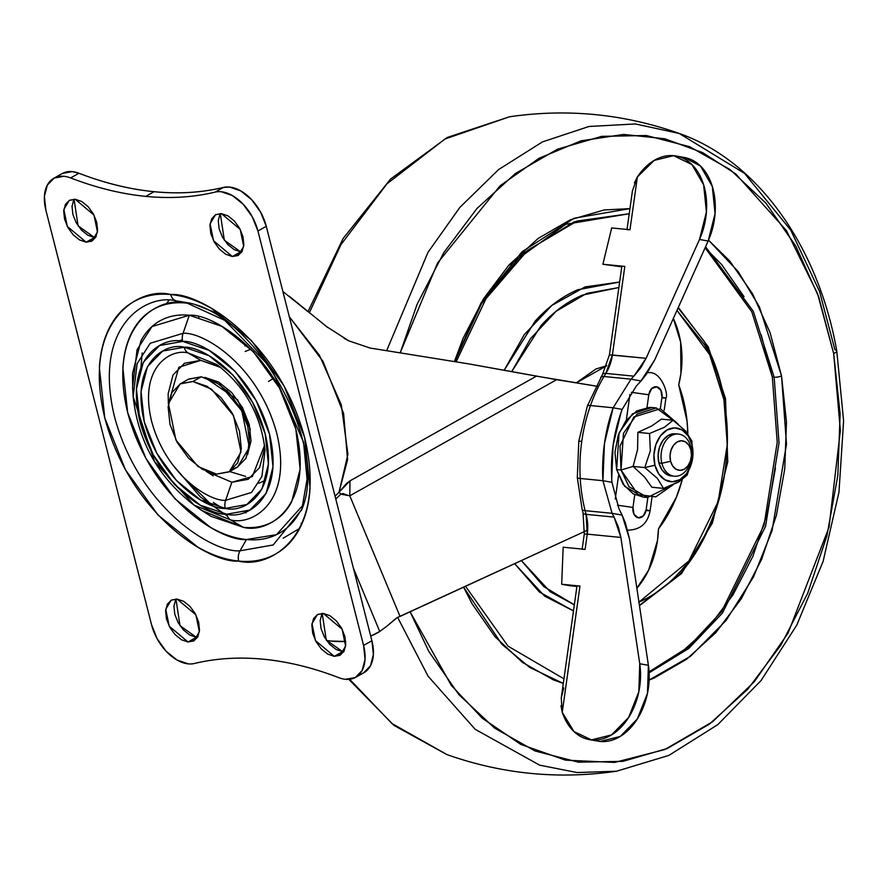 <?xml version="1.0" encoding="UTF-8"?>
<svg xmlns="http://www.w3.org/2000/svg" width="888" height="888" viewBox="0 0 888 888"><rect width="100%" height="100%" fill="white"/><g stroke="black" fill="none" stroke-linecap="round" stroke-linejoin="round"><path stroke-width="1.33" d="M661.86 463.27A21.179 15.251 -84.4 0 1 677 434.01A21.179 15.251 -84.4 0 1 690.842 446.997A21.179 15.251 95.6 0 0 671.384 435.631A21.179 15.251 95.6 0 0 661.86 463.27L670.595 461.261A14.83 10.678 -84.4 0 1 677.255 441.913A14.83 10.678 -84.4 0 1 690.886 449.872L691.441 455.533L690.376 461.194L687.834 466L684.215 469.219L680.075 470.363L676.023 469.253L672.693 466.056L670.595 461.261L670.029 455.611L671.106 449.939L673.637 445.132L677.255 441.913L681.407 440.77L685.447 441.88L688.777 445.077L690.886 449.872A14.83 10.678 -84.4 0 1 684.215 469.219A14.83 10.678 -84.4 0 1 670.595 461.261L661.86 463.27A21.179 15.251 95.6 0 0 681.318 474.636A21.179 15.251 95.6 0 0 690.842 446.997A21.179 15.251 -84.4 0 1 675.701 476.268A21.179 15.251 -84.4 0 1 661.86 463.27L658.929 462.981L661.86 463.27M674.07 433.721A21.179 15.251 95.6 0 0 658.929 462.981A21.179 15.251 95.6 0 0 672.782 475.979M656.254 407.936L678.288 424.209L660.395 408.724L633.843 417.005L620.024 446.109L621.045 470.018L623.454 433.322L636.985 414.197L656.254 407.936L651.859 407.503L632.589 413.764L619.069 432.889L616.66 469.597L621.045 470.018L633.1 466.422L644.544 477.011L651.87 487.257L663.536 488.4L678.488 482.106L687.09 475.18L692.651 458.53L691.919 444.466A27.017 19.458 -84.4 0 1 679.764 479.72A27.017 19.458 -84.4 0 1 654.944 465.223A27.017 19.458 -84.4 0 1 667.088 429.97A27.017 19.458 -84.4 0 1 691.919 444.466L691.874 441.125L685.703 431.057L673.093 420.29L664.49 427.217L649.539 433.511L650.349 450.793L644.766 467.576L654.944 465.223L644.766 467.576L657.298 478.266L663.536 488.4L651.825 487.179M644.544 477.011L633.1 466.422L637.584 449.55L637.873 432.367L651.748 425.951L661.427 419.136L673.093 420.29L661.427 419.136L651.748 425.951L637.873 432.367L649.539 433.511L637.873 432.367L637.584 449.55L633.1 466.422L644.766 467.576L633.1 466.422L621.045 470.018L638.084 494.572L655.788 496.858L673.137 484.737L647.452 497.524L629.004 486.702L621.045 470.018L616.66 469.597L624.619 486.28L643.056 497.091L647.452 497.524M685.736 431.102L673.093 420.29L664.49 427.217L649.539 433.511L650.349 450.793L644.766 467.576L657.298 478.266L663.536 488.4L679.575 481.474M652.292 407.548L649.494 407.392L636.896 410.855L625.918 420.623L618.215 435.22L614.962 452.414L616.66 469.597L623.043 484.138L633.155 493.828L643.4 497.125M687.09 475.18L692.651 458.53L691.874 441.125M691.919 444.466L688.078 435.742L682.017 429.914L674.647 427.894L667.088 429.97L660.494 435.841L655.866 444.599L653.923 454.922L654.944 465.223L658.774 473.959L664.835 479.775L672.205 481.807L679.764 479.72L686.357 473.859L690.986 465.101L692.929 454.778L691.919 444.466M672.471 475.979L666.688 474.392L661.937 469.83L658.929 462.981L658.13 454.9L659.662 446.808L663.292 439.949L668.453 435.342L675.701 433.788M379.753 631.479A185.847 103.374 49.6 0 1 370.718 636.13L379.753 631.479L386.968 626.096L379.753 631.479L353.424 568.253L379.753 631.479M345.721 641.469A185.847 103.374 49.6 0 1 331.157 641.069L326.584 640.525A185.847 103.374 49.6 0 0 331.157 641.069L345.721 641.469M393.284 620.768L394.205 619.979A185.847 103.374 -130.4 0 0 395.837 618.548L386.968 626.096L397.258 617.571L587.656 530.081L400.044 616.427L349.794 495.815L400.044 616.427L396.925 617.715M347.641 495.271L343.012 493.517L340.859 494.194L339.038 492.207L335.042 496.181L339.038 492.207L347.907 454.345L341.336 404.906L319.469 355.322L289.31 316.761L322.988 361.349L343.601 413.519L347.574 459.673L339.038 492.207L346.509 483.494L349.961 480.863L536.463 376.135L598.523 386.502L556.621 379.687L349.794 495.815L556.621 379.687L468.598 363.869L370.074 348.041L348.818 340.859L325.741 326.04M307.892 311.61L282.861 291.453M349.794 495.815L349.961 480.863L349.794 495.815L340.859 494.194L335.764 498.989L340.859 494.194L339.038 492.207L349.961 480.863L536.463 376.135L468.598 363.869L370.074 348.041L348.818 340.859L344.133 338.361M327.816 327.594L289.266 296.237M393.44 620.623L395.848 618.536M301.121 523.221L302.286 522.976M597.813 741.114A58.075 40.226 -79.8 0 0 600.144 741.447L591.508 739.893A58.075 40.226 100.2 0 1 589.166 739.56A58.075 40.226 100.2 0 1 562.237 712.309L579.964 586.047L561.682 584.249L570.329 585.803L561.682 584.249L563.17 547.208L585.103 549.361L587.245 534.132A37.063 26.696 95.6 0 0 586.08 514.352A136.819 98.546 -84.4 0 1 585.103 510.656A136.83 98.546 -84.4 0 1 580.241 478.477A136.83 98.546 95.6 0 0 585.103 510.656L612.098 513.308L585.103 510.656A136.819 98.546 95.6 0 0 586.08 514.352L614.085 517.105L618.359 527.061L620.867 537.44L587.245 534.132L620.867 537.44L639.749 663.747L638.838 691.697L628.649 717.449L611.577 734.898L591.508 739.893L600.344 741.469L591.508 739.893L574.003 731.601L562.237 712.309L579.964 586.047L561.682 584.249L563.17 547.208L585.103 549.361L587.245 534.132L586.08 514.352L614.085 517.105L612.098 513.308L602.93 480.708L580.241 478.477A10.589 1.565 176.7 0 1 577.311 477.566A10.589 1.565 -3.3 0 0 580.241 478.477A136.819 98.546 -84.4 0 1 581.773 441.325L578.798 441.203L581.773 441.325A136.819 98.546 95.6 0 0 580.241 478.477L602.93 480.708A136.819 98.546 -84.4 0 1 613.153 407.781L590.465 405.55A136.819 98.546 95.6 0 0 581.773 441.325A136.819 98.546 -84.4 0 1 590.465 405.55L613.153 407.781L631.013 379.165L633.899 376.157L605.86 373.404A136.819 98.546 95.6 0 0 603.962 376.512L631.013 379.165L603.962 376.512A136.83 98.546 95.6 0 0 590.465 405.55A10.589 2.375 -160.5 0 0 587.323 406.149A10.589 2.375 19.5 0 1 590.465 405.55A136.83 98.546 -84.4 0 1 603.962 376.512A10.589 4.007 -149.3 0 0 600.654 377.489A10.589 4.007 30.7 0 1 603.962 376.512A136.819 98.546 -84.4 0 1 605.86 373.404L612.387 355L646.087 358.308L640.77 367.765L633.899 376.157L605.86 373.404A10.589 4.185 -147.9 0 0 602.53 374.403A10.589 4.185 32.1 0 1 605.86 373.404A37.063 26.696 95.6 0 0 612.387 355L624.819 266.411L602.885 264.258L611.688 227.939L629.969 229.737L637.384 176.945L654.19 160.395L673.559 155.666L691.896 164.513L703.662 184.904L706.415 212.032L699.5 239.46L646.087 358.308L609.423 354.878L612.387 355L624.819 266.411L602.885 264.258L621.778 266.822L602.885 264.258L611.688 227.939L629.969 229.737L637.384 176.945A58.253 40.337 100.2 0 1 673.559 155.666L673.892 155.7A58.253 40.337 100.2 0 1 676.268 156.055A58.253 40.337 100.2 0 1 699.5 239.46L646.087 358.308L633.899 376.157L631.013 379.165L640.992 380.963L636.108 386.336L622.166 409.401L636.108 386.336M657.486 540.47A76.834 55.334 -84.4 0 1 636.874 588.222L648.629 570.14L657.486 540.47L658.474 528.86A76.834 55.334 -84.4 0 1 657.486 540.47M682.239 479.709A118.881 85.625 -84.4 0 1 658.474 528.86L676.379 497.258L682.25 479.709M680.941 373.437A76.834 55.334 -84.4 0 1 678.698 384.815L687.057 421.145L687.823 433.633A118.881 85.625 -84.4 0 0 678.698 384.815L680.941 373.437L680.641 342.124L673.337 318.47A76.834 55.334 -84.4 0 1 680.941 373.437M651.959 497.535L650.105 510.755L646.131 509.812A9.269 6.671 -84.4 0 1 638.272 517.793A9.269 6.671 -84.4 0 1 632.978 507.448L617.46 505.183L632.978 507.448L634.765 494.694L632.978 507.448L633.988 514.274L638.272 517.793L643.301 515.95L646.131 509.812L647.851 497.558L646.131 509.812L650.105 510.755L646.397 510.6M646.997 407.536L648.784 394.783L631.39 392.318L648.784 394.783L646.997 407.536M629.936 394.416L626.34 420.091L629.936 394.416M660.328 408.702L661.949 397.158L660.927 390.32L656.654 386.802L651.625 388.644L648.784 394.783A9.269 6.671 -84.4 0 1 656.654 386.802A9.269 6.671 -84.4 0 1 661.949 397.158L660.328 408.702M664.224 410.167L665.922 398.09L661.949 397.158L665.922 398.09L662.204 397.946M618.559 475.524L615.251 499.056L618.559 475.524M648.64 372.694L647.552 372.616M627.661 530.058L628.549 530.158M677.966 156.432L673.892 155.7L677.966 156.432M684.914 157.609A58.253 40.337 -79.8 0 1 708.147 241.025L699.5 239.46L708.147 241.025L654.734 359.862L646.286 374.392L640.992 380.963L654.734 359.862L708.147 241.025L715.062 213.586L712.309 186.458L700.543 166.067L684.215 157.476M600.144 741.447L620.235 736.452L637.295 719.003L647.485 693.25L648.395 665.301L629.514 538.994L622.088 515.096L625.374 522.877L629.514 538.994L648.395 665.301L639.749 663.747L648.395 665.301A58.075 40.226 -79.8 0 1 600.344 741.469L591.686 739.915A58.075 40.226 100.2 0 0 639.749 663.747L620.867 537.44L614.085 517.105L612.098 513.308L602.93 480.708L611.954 482.328L611.721 478.954C610.467 456.032 613.575 433.888 621.023 412.52L622.166 409.401L613.153 407.781L631.013 379.165L640.992 380.963L638.594 383.583M570.329 585.803L576.911 586.446L570.329 585.803M620.546 511.976L622.088 515.096L612.098 513.308L622.088 515.096L618.892 508.535L611.954 482.328A124.642 89.777 -84.4 0 1 611.721 478.954L613.097 445.154L621.023 412.52A124.653 89.777 -84.4 0 1 622.166 409.401L613.153 407.781L604.451 443.6L602.93 480.708L611.954 482.328L618.892 508.535M634.409 182.917L637.384 176.945L632.423 190.987L627.006 229.615L629.969 229.737M563.758 687.956L561.249 698.046L562.237 712.309L560.961 705.683M576.989 585.925L579.964 586.047L576.989 585.925L561.249 698.046M582.14 549.25L585.103 549.361L582.14 549.239L584.282 534.021L587.245 534.132L584.282 534.021L583.05 512.864A10.589 3.452 -15.4 0 0 586.08 514.352A10.589 3.452 164.6 0 1 583.05 512.853L582.095 509.213A10.589 3.263 -14 0 0 585.103 510.656A10.589 3.263 166 0 1 582.095 509.201L577.311 477.578L578.798 441.203L587.323 406.138L602.541 374.381L609.423 354.878L621.855 266.289M233.244 468.809L237.684 466.988L249.339 447.386L241.869 410.9L219.747 384.393L201.254 376.812L192.918 381.485L211.411 389.077L233.533 415.584L241.003 452.07L229.348 471.672L216.528 474.125L202.342 469.297L188.511 458.141L177.156 442.379L169.997 424.397L168.121 406.926L171.817 392.64L180.519 383.705L192.918 381.485L207.104 386.313L220.934 397.469L232.29 413.231L239.46 431.213L241.325 448.684L237.629 462.97L228.926 471.905L216.528 474.125L198.035 466.544L175.913 440.026L168.443 403.541L180.098 383.938L192.918 381.485L201.254 376.812L188.423 379.265L180.098 383.938M227.661 389.699L227.15 390.609M237.251 467.221L245.965 458.297L249.661 444L247.785 426.54L240.626 408.558L229.271 392.785L215.44 381.64L201.254 376.812L188.855 379.032M250.893 349.184L245.144 351.481M273.704 378.199L268.498 381.474M229.604 471.528L245.687 476.412M226.884 514.707L225.763 514.108M212.066 505.35L180.719 474.525M187.079 303.152L188.123 303.008M213.309 502.475L221.911 507.947M264.491 448.762L259.618 467.565L248.163 479.32L231.857 482.24L225.63 500.31A10.589 7.626 95.6 0 0 225.263 508.402C243.767 513.375 279.531 493.306 265.157 433.744C249.128 374.014 201.032 345.709 184.182 347.219C165.679 342.235 129.914 362.304 144.289 421.867C160.317 481.607 208.414 509.901 225.263 508.402A10.589 7.626 -84.4 0 1 225.63 500.31C210.223 501.687 166.245 475.802 151.582 421.19C138.439 366.711 171.14 348.374 188.056 352.913A10.589 7.626 -84.4 0 1 184.182 347.219L208.869 355.622L232.922 375.014L252.692 402.453L265.157 433.744L268.409 464.135L261.982 488.988L246.831 504.528L225.263 508.402L200.577 499.988L176.523 480.597L156.754 453.158L144.289 421.867L141.037 391.486L147.464 366.622L162.615 351.082L184.182 347.219A10.589 7.626 95.6 0 0 188.056 352.913L216.972 364.624C244.944 386.447 260.972 414.985 265.046 450.249L261.938 476.323L251.548 492.452L225.63 500.31L231.857 482.24L252.347 476.556L264.591 445.288M194.028 505.094L201.754 510.5L243.356 527.339C267.699 533.888 314.763 507.492 295.837 429.104C274.747 350.505 211.466 313.275 189.288 315.251L183.061 333.311L150.25 343.256L137.107 363.68L133.167 396.703L137.107 363.68L150.25 343.256L183.061 333.311L189.288 315.251L151.992 326.551L137.052 349.761L132.578 387.29L133.167 396.703C138.084 441.458 158.375 477.6 194.028 505.094L230.625 519.913A10.589 7.626 -84.4 0 1 226.751 514.208C208.68 515.817 157.121 485.481 139.938 421.445C124.52 357.575 162.859 336.064 182.695 341.403A10.589 7.626 -84.4 0 1 183.061 333.311C202.575 331.579 258.253 364.335 276.801 433.488C293.451 502.453 252.048 525.674 230.625 519.913L194.028 505.094L154.568 461.616L133.167 396.703M190.265 303.574L186.18 303.063C159.041 295.76 106.56 325.186 127.661 412.587C151.182 500.221 221.734 541.736 246.453 539.527L240.026 550.815A10.589 7.626 95.6 0 0 238.694 561.072C269.286 569.297 328.427 536.119 304.651 437.618C278.144 338.85 198.623 292.052 170.751 294.539C140.16 286.313 81.019 319.491 104.795 417.993C131.302 516.761 210.822 563.558 238.694 561.072A10.589 7.626 -84.4 0 1 240.026 550.815C213.908 553.146 139.338 509.268 114.485 416.661C92.197 324.309 147.641 293.195 176.335 300.91A10.589 7.626 -84.4 0 1 170.751 294.539C184.005 295.848 197.613 300.477 211.577 308.447L251.359 340.515L284.038 385.88L304.651 437.618L310.045 487.867C309.135 503.696 305.583 517.404 299.4 528.982C293.218 540.559 284.859 549.117 274.348 554.678C263.825 560.239 251.948 562.37 238.694 561.072C225.441 559.773 211.832 555.133 197.869 547.175L158.086 515.096L125.408 469.741L104.795 417.993L99.401 367.743C100.311 351.914 103.863 338.206 110.045 326.629C116.228 315.062 124.586 306.493 135.098 300.932C145.621 295.371 157.509 293.24 170.751 294.539A10.589 7.626 95.6 0 0 176.335 300.91L185.559 302.397L224.842 320.413L271.251 368.165L303.552 442.235L307.07 479.109L301.82 509.457L273.238 544.943L240.026 550.815L246.453 539.527L276.468 534.687L303.263 504.828M244.933 346.009L246.442 344.81M244.422 512.409L246.02 512.853M220.968 367.588L200.788 360.35L188.056 352.913L200.788 360.35L219.458 366.7M265.035 450.027L261.938 476.323L251.548 492.452L225.63 500.31C210.223 501.687 166.245 475.802 151.582 421.19C138.439 366.711 171.14 348.374 188.056 352.913L216.972 364.624M247.985 394.494L247.608 393.917M247.497 454.612L251.004 441.07L249.228 424.531L242.435 407.492L231.679 392.552L218.581 381.995L204.817 377.389L237.662 399.878L250.194 428.971L247.83 453.968M186.18 303.063L176.335 300.91L186.18 303.063C174.425 301.898 163.88 303.796 154.545 308.724C145.221 313.664 137.807 321.256 132.323 331.535C126.829 341.802 123.687 353.957 122.877 367.998L127.661 412.587L145.943 458.497L174.936 498.745L210.234 527.195C222.633 534.265 234.698 538.372 246.453 539.527C258.219 540.681 268.764 538.794 278.088 533.866C287.423 528.926 294.838 521.323 300.322 511.055M222.4 315.395L194.916 304.462M132.689 389.177L132.512 373.493L140.981 340.781C145.898 331.568 152.547 324.753 160.917 320.335C169.286 315.906 178.743 314.208 189.288 315.251L221.778 326.307L253.435 351.826L279.443 387.923L295.837 429.104L300.133 469.097L291.664 501.809C286.735 511.011 280.097 517.837 271.728 522.255C263.359 526.684 253.901 528.382 243.356 527.339L230.625 519.913L243.356 527.339L210.867 516.283L200.355 509.523M178.421 341.17L182.384 339.727M199.012 316.938L198.746 317.715L199.012 316.938M175.957 599.023L180.009 625.685L196.359 637.307L188.023 641.98L169.22 626.184L165.756 609.29L171.151 600.21L177.089 599.078L183.661 601.309L190.065 606.482L195.327 613.775L198.646 622.111L199.511 630.203L197.802 636.818L193.762 640.958L188.023 641.98L181.452 639.749L175.047 634.576L169.786 627.283L166.467 618.947L165.601 610.855L167.321 604.24L171.351 600.099L177.089 599.078L195.904 614.862L199.367 631.768L193.961 640.847L188.023 641.98L197.491 637.362M74.048 199.212L78.1 225.874L94.45 237.496L86.114 242.169L67.299 226.385L63.847 209.479L69.242 200.399L75.18 199.267L81.752 201.498L88.156 206.671L93.418 213.975L96.737 222.3L97.602 230.392L95.893 237.007L91.853 241.148L86.114 242.169L79.543 239.938L73.138 234.776L67.877 227.472L64.558 219.136L63.692 211.044L65.401 204.429L69.442 200.299L75.18 199.267L93.995 215.063L97.447 231.957L92.052 241.037L86.114 242.169L95.582 237.551M322.2 613.386L326.251 640.048L342.601 651.67L334.265 656.343L315.451 640.559L311.999 623.654L317.393 614.574L323.332 613.442L329.903 615.673L336.308 620.845L341.569 628.138L344.888 636.474L345.754 644.566L344.045 651.182L340.004 655.322L334.265 656.343L327.694 654.112L321.29 648.95L316.028 641.647L312.709 633.311L311.843 625.219L313.553 618.603L317.593 614.463L323.332 613.442L342.146 629.237L345.599 646.131L340.204 655.211L334.265 656.343L343.734 651.725M194.372 663.491A39.716 24.62 60.7 0 1 188.256 663.869A39.716 24.62 -119.3 0 0 194.372 663.491A450.105 278.965 60.7 0 1 263.714 659.24A450.105 278.965 60.7 0 1 338.839 677.688A39.716 24.62 -119.3 0 0 345.465 679.309L355.256 677.555L362.126 670.507L365.046 659.229L363.569 645.443A39.716 24.62 60.7 0 1 355.921 677.189A39.716 24.62 60.7 0 1 345.465 679.309A39.716 24.62 60.7 0 1 338.839 677.688C313.342 667.843 288.3 661.693 263.714 659.24C239.15 656.865 216.039 658.285 194.372 663.491M220.291 213.575L224.342 240.237L240.692 251.859L232.356 256.532L213.542 240.748L210.09 223.843L215.484 214.763L221.423 213.631L227.994 215.873L234.399 221.034L239.66 228.338L242.979 236.663L243.845 244.755L242.124 251.371L238.095 255.511L232.356 256.532L225.785 254.301L219.38 249.139L214.119 241.836L210.8 233.5L209.934 225.419L211.644 218.792L215.684 214.663L221.423 213.631L240.226 229.426L243.689 246.32L238.295 255.4L232.356 256.532L241.825 251.915M364.247 672.505A39.716 24.62 -119.3 0 0 371.906 640.759L363.569 645.443L257.931 231.002L252.27 216.805L243.301 204.351L232.39 195.56L221.19 191.741A39.716 24.62 -119.3 0 0 215.074 192.119A450.105 278.965 60.7 0 1 145.732 196.37C121.312 193.961 96.281 187.812 70.607 177.922L78.943 173.249C104.606 183.128 129.648 189.277 154.068 191.697L145.732 196.37A450.105 278.965 60.7 0 1 70.607 177.922A39.716 24.62 -119.3 0 0 63.98 176.301L54.19 178.055L47.319 185.104L44.4 196.381L45.876 210.179L151.515 624.608L157.176 638.805L166.145 651.259L177.056 660.062L188.256 663.869A39.716 24.62 60.7 0 1 151.515 624.608L45.876 210.179A39.716 24.62 60.7 0 1 53.846 178.244A39.716 24.62 60.7 0 1 63.98 176.301A39.716 24.62 60.7 0 1 70.607 177.922L78.943 173.249A39.716 24.62 -119.3 0 0 72.317 171.617A39.716 24.62 -119.3 0 0 62.182 173.56M245.366 539.416L246.387 539.66M184.871 302.242L183.605 302.497M142.202 352.947L140.937 367.366M172.483 464.613L200.444 497.014L227.395 516.095M312.765 408.769L321.434 442.779L312.765 408.769M299.8 512.01L301.598 510.123M283.183 538.195L299.722 528.36M363.581 672.882L370.463 665.822L373.382 654.545L371.906 640.759L266.267 226.318L257.931 231.002L363.569 645.443L371.906 640.759L266.267 226.318L260.606 212.121L251.637 199.678L240.726 190.876L229.526 187.057L223.399 187.435L215.074 192.119A39.716 24.62 60.7 0 1 221.19 191.741A39.716 24.62 60.7 0 1 257.931 231.002L266.267 226.318A39.716 24.62 -119.3 0 0 229.526 187.057A39.716 24.62 -119.3 0 0 223.399 187.435C201.587 192.674 178.477 194.095 154.068 191.697C178.466 194.072 201.587 192.652 223.399 187.435L215.074 192.119C193.251 197.336 170.141 198.757 145.732 196.37L154.068 191.697C129.659 189.299 104.618 183.15 78.943 173.249L72.317 171.617L62.526 173.371M94.45 237.496L87.879 235.253L81.474 230.092L76.213 222.788L72.894 214.463L72.028 206.371L73.737 199.756M342.601 651.67L336.03 649.428L329.626 644.266L324.364 636.962L321.045 628.637L320.18 620.546L321.889 613.93M240.692 251.859L234.121 249.617L227.717 244.455L222.455 237.152L219.136 228.827L218.27 220.735L219.98 214.119M196.359 637.307L189.788 635.064L183.383 629.903L178.122 622.599L174.803 614.274L173.937 606.182L175.646 599.567M224.009 508.025L224.575 508.691M258.808 483.272L265.623 480.197M240.026 550.815C213.908 553.146 139.338 509.268 114.485 416.661C92.197 324.309 147.641 293.195 176.335 300.91L185.559 302.397C255.333 312.398 329.615 444.666 301.82 509.457L273.238 544.943L240.026 550.815M182.695 341.403L159.585 345.543L143.334 362.215L136.441 388.866L139.938 421.445L153.291 454.989L174.481 484.404L200.277 505.194L226.751 514.208L249.861 510.067L266.111 493.406L273.005 466.755L269.508 434.165L256.155 400.621L234.965 371.206L209.168 350.416L182.695 341.403C200.766 339.793 252.325 370.13 269.508 434.165C284.926 498.035 246.587 519.547 226.751 514.208A10.589 7.626 95.6 0 0 230.625 519.913C252.048 525.674 293.451 502.453 276.801 433.488C258.253 364.335 202.575 331.579 183.061 333.311A10.589 7.626 95.6 0 0 182.695 341.403M213.187 475.879L206.049 471.195L231.857 482.24M168.365 404.096L168.154 393.828L173.016 375.025L184.482 363.27L200.788 360.35L178.877 367.277L168.376 404.062M302.642 506.948L301.976 507.758M705.56 246.764L753.257 311.211L774.158 377.211A5.295 1.354 -10.4 0 0 781.54 375.968L759.44 306.959L738.25 271.673L708.524 240.171L729.714 260.983L752.602 293.85L770.096 332.678L781.54 375.968A5.295 1.354 169.6 0 1 774.158 377.211L779.031 442.923L765.6 526.218L722.444 613.064L688.733 648.484L649.128 672.793L688.733 648.484L722.444 613.064L765.6 526.218L779.031 442.923L774.158 377.211L772.338 377.023L774.158 377.211L753.257 311.211L705.56 246.764M629.947 208.625L574.136 218.226L522.089 251.726L481.096 302.775L454.434 361.494L463.07 338.417L483.483 298.879L508.857 265.112L538.206 238.406L570.396 219.78L604.206 209.968L629.947 208.625M511.843 371.428L530.547 338.617L556.121 311.244L586.657 293.406L618.869 287.534L582.406 295.116C567.365 301.598 553.613 311.721 541.147 325.508L511.843 371.428M638.949 602.097L688.877 560.961L718.181 501.565L727.283 444.699L723.942 399.811C720.212 379.454 713.741 361.105 704.539 344.766L676.945 310.423L709.623 354.59L723.942 399.811A5.295 1.354 -10.4 0 0 725.496 398.501A5.295 1.354 169.6 0 1 723.942 399.811C727.672 420.179 728.382 441.003 726.073 462.293C723.764 483.583 718.614 503.718 710.611 522.699C702.619 541.68 692.385 558.064 679.919 571.839C667.454 585.614 653.701 595.748 638.661 602.219M619.646 282.029L585.014 286.946L551.925 305.383L524.253 334.665L504.284 370.063L535.22 321.112C548.096 306.882 562.293 296.414 577.833 289.721L619.646 282.029M679.187 133.455L635.431 123.954L588.988 126.485L542.446 141.913L498.612 169.553L459.917 207.348L428.027 252.27L386.68 350.616L428.027 252.27L459.917 207.348L498.612 169.553L542.446 141.913L588.988 126.485L635.431 123.954L679.187 133.455L744.499 173.36L790.808 230.225L819.569 291.553L834.92 349.75A10.589 2.72 169.6 0 1 836.774 350.893A10.589 2.72 169.6 0 1 833.666 353.502A10.589 2.72 -10.4 0 0 836.774 350.893C818.237 246.02 757.187 160.573 679.187 133.455C623.986 113.919 567.421 108.358 509.468 116.783L445.043 138.972L386.99 183.805L340.959 244.633L309.324 312.798L340.959 244.633L386.99 183.805L445.043 138.972L509.523 116.783M400.244 352.736L437.54 263.037L500.088 185.781L539.116 158.242L581.052 140.826L623.687 134.432L664.812 138.772L702.586 152.592L735.752 173.937L786.413 230.558L817.515 293.54L833.666 353.502L840.37 430.68L829.004 527.339L788.111 633.044L754.378 681.64L712.542 721.778L664.835 749.528L614.607 762.426L565.523 760.15L520.757 744.399L482.406 718.314L451.359 685.458L410.101 611.799L428.915 651.614L458.852 694.605L494.694 728.16L535.053 750.982L578.388 762.182L623.032 761.349L667.254 748.506L709.379 724.153L747.774 689.21L780.952 645.032L807.669 593.317L826.872 536.052L837.828 475.435L840.126 413.797L833.666 353.502L818.703 296.881L795.815 246.087L765.878 203.097L730.036 169.541L689.676 146.72L646.342 135.52L601.698 136.352L557.475 149.195L515.351 173.549L476.956 208.491L443.767 252.669L417.06 304.384L400.244 352.736M606.737 365.723L576.279 382.883L595.937 368.986L606.748 365.712M649.084 671.839L688.289 647.152L721.578 611.61L764.057 525.086L777.222 442.346L772.338 377.023L751.781 311.766L705.105 247.774L721.655 264.569L744.033 296.714M454.745 361.549L481.496 303.696L522.477 253.835L574.203 221.822L629.226 213.753L577.089 221.034L527.727 250.205L486.002 298.668L456.143 361.782M629.237 213.731L565.889 224.253L508.214 265.823M775.446 468.187L767.254 513.508L752.891 556.321L732.922 594.982L708.113 628.016L679.409 654.134M761.149 334.687L772.338 377.023M678.299 307.426L708.18 346.786L725.496 398.501A5.295 1.354 169.6 0 0 723.998 397.857C720.146 376.823 713.475 357.875 703.973 341.003L678.099 307.859M514.663 563.68L544.61 596.125L573.481 610.911L539.327 591.963L514.663 563.669M639.427 605.316L678.543 575.513C691.419 561.283 701.986 544.366 710.245 524.775C718.492 505.172 723.82 484.371 726.206 462.382M574.336 604.828L550.238 591.797L521.378 560.583L543.734 586.568L574.336 604.795M446.875 754.567L391.897 723.487L349.661 679.287L391.897 723.487L446.831 754.545C502.031 774.092 558.596 779.653 616.55 771.217L577.111 772.56L539.649 765.156L475.191 729.326L428.094 676.212L397.646 617.426L428.094 676.212L475.191 729.326L539.649 765.156L577.111 772.56L616.55 771.217L668.897 755.388L717.859 724.586L761.127 680.463L796.747 625.185L823.098 561.416L838.971 492.207L843.6 420.89L836.774 350.882M463.603 587.179L472.127 603.851L495.016 636.718L522.41 662.37L553.268 679.808L563.303 683.427L529.703 667.432L501.764 644.144L463.603 587.168M649.15 680.042L654.323 677.921L686.524 659.296L715.872 632.589L741.247 598.823L761.66 559.285L776.345 515.517L784.715 469.175L786.479 422.055L781.54 375.968L786.479 444.189L772.038 530.758L753.524 576.934L726.184 620.346L690.609 656.199L649.15 680.03M678.421 434.054L675.502 433.766M674.281 476.212L671.361 475.924M165.656 304.429L168.831 300.577M675.946 155.988L684.593 157.542M589.388 739.604L598.035 741.158M628.216 530.125C640.392 529.77 647.696 523.321 650.105 510.755M648.429 372.671C661.482 370.906 668.775 394.938 665.922 398.09M229.348 471.672L237.684 466.988M355.589 677.378L363.925 672.693M310.722 400.766L322.622 447.419M62.193 173.56L53.857 178.233M307.97 311.655L343.134 238.484L390.598 179.043L447.286 137.451L509.468 116.783M348.84 679.364L393.906 725.363L446.831 754.545M725.496 398.501L727.76 461.793L712.365 523.121L681.518 573.548L639.482 605.672M563.947 678.832L508.036 646.153L465.545 586.28"/></g></svg>
